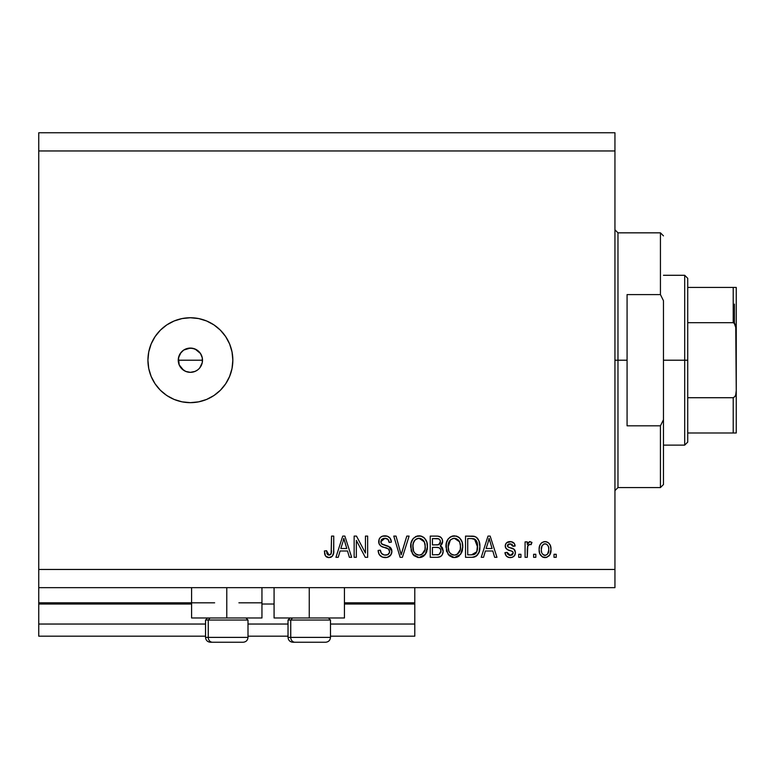 <?xml version="1.0" encoding="UTF-8"?>
<svg xmlns="http://www.w3.org/2000/svg" width="775" height="775" viewBox="0 0 775 775"><rect width="100%" height="100%" fill="white"/><g stroke="black" fill="none" stroke-linecap="round" stroke-linejoin="round"><path stroke-width="1.16" d="M414.79 636.178L330.489 636.178L414.79 636.178L414.79 624.04L330.489 624.04L414.79 624.04L414.79 604.025L344.439 604.025L414.79 604.025L414.79 636.178M288.029 636.178L248 636.178L288.029 636.178M205.54 636.178L38.75 636.178L205.54 636.178M288.029 624.04L248 624.04L288.029 624.04M205.54 624.04L38.75 624.04L38.75 636.178L38.75 624.04L205.54 624.04M274.079 604.025L261.95 604.025L274.079 604.025M38.75 602.911L38.75 604.025L191.59 604.025L38.75 604.025L38.75 624.04L38.75 602.814L191.59 602.814M414.79 602.814L414.79 587.653L414.79 602.814L344.439 602.814L414.79 602.814L414.79 604.025L414.79 602.911M238.903 602.814L261.95 602.814M214.646 602.814L38.75 602.814L38.75 587.653L38.75 602.814M261.95 617.975L191.59 617.975L226.775 617.975L226.775 587.653L226.775 617.975L261.95 617.975L261.95 587.653M344.439 617.975L274.079 617.975L309.254 617.975L309.254 587.653L309.254 617.975L344.439 617.975L344.439 587.653M178.483 357.827L179.18 355.551L178.25 360.21L179.18 364.851L178.483 357.837L181.011 352.509M197.586 369.966L195.019 371.409L190.379 372.339L185.738 371.409L181.805 368.784L185.738 371.419L190.379 372.339A12.129 12.129 0 0 1 178.25 360.21A12.129 12.129 0 0 1 190.379 348.072L183.782 350.029M183.53 350.193L182.018 351.414M190.379 402.661A42.46 42.46 0 0 1 147.928 360.21A42.46 42.46 0 0 1 190.379 317.75L198.662 318.564L206.625 320.986L213.968 324.909L220.4 330.189L225.68 336.621L229.603 343.955L232.025 351.927L232.839 360.21L232.025 368.493L229.603 376.456L225.68 383.79L220.4 390.232L213.968 395.512L206.625 399.435L198.662 401.847L190.379 402.661L182.096 401.847L174.133 399.435L166.79 395.512L160.357 390.232L155.078 383.79L151.154 376.456L148.742 368.493L147.928 360.21L148.742 351.927L151.154 343.955L155.078 336.621L160.357 330.189L166.79 324.909L174.133 320.986L182.096 318.564L190.379 317.75A42.46 42.46 0 0 1 232.839 360.21A42.46 42.46 0 0 1 190.379 402.661L182.096 401.847M180.294 353.468L183.646 350.116L188.015 348.304L192.743 348.304L197.121 350.116L200.463 353.468L202.275 357.837L202.275 362.584L199.756 367.902M202.275 357.837L201.994 356.713M38.75 132.757L614.943 132.757L614.943 150.96L38.75 150.96L38.75 569.46L614.943 569.46L614.943 150.96L614.943 587.653L38.75 587.653L614.943 587.653L614.943 569.46L38.75 569.46L38.75 587.653L38.75 150.96L614.943 150.96L614.943 132.757L38.75 132.757L38.75 150.96L38.75 132.757M356.345 557.322L356.345 540.427L356.345 557.322L354.146 557.322L354.146 536.097L356.49 536.097L365.442 553.021L365.442 536.097L367.65 536.097L367.65 557.322L365.287 557.322L356.345 540.427L365.287 557.322L367.65 557.322L367.65 536.097L365.442 536.097L365.442 553.021L356.49 536.097L354.146 536.097L354.146 557.322L356.345 557.322L354.146 557.322L354.146 536.097L356.49 536.097M391.908 551.422L390.803 555.036L387.132 557.409L382.433 557.157L379.198 554.512L378.123 550.434L380.331 550.163L381.445 553.389L384.429 555.045L387.733 554.667L389.631 552.275L388.633 549.078L381.271 546.298L379.082 543.827L379.101 539.303L380.438 537.356L382.482 536.164L387.355 536.213L390.193 538.296L391.356 542.161L389.157 542.442L387.975 539.39L384.913 538.305L382.094 539.09L380.912 542.268L382.327 544.379L390.009 547.169L391.462 549.068L391.908 551.422L388.633 546.346L381.581 543.847L380.883 541.686L384.913 538.305C387.539 538.402 388.953 539.788 389.157 542.442L391.356 542.161C391.046 538.131 388.876 536.019 384.836 535.825C381.048 535.961 378.994 537.898 378.675 541.638C379.043 544.961 380.951 546.908 384.4 547.47C387.277 547.683 389.05 549.02 389.709 551.48C389.399 553.931 387.965 555.142 385.417 555.123C382.308 554.929 380.612 553.273 380.331 550.163L378.123 550.434C378.394 554.939 380.757 557.322 385.223 557.603C389.292 557.487 391.52 555.423 391.908 551.422L391.724 549.833M401.595 553.166L406.798 536.097L409.093 536.097L402.409 557.322L400.123 557.322L393.778 536.097L396.044 536.097L401.15 554.842L406.798 536.097L409.093 536.097L406.798 536.097L401.15 554.842L396.044 536.097L393.778 536.097L400.123 557.322L402.409 557.322L400.123 557.322L393.778 536.097L396.044 536.097L400.675 552.933M419.062 557.603L414.015 555.665L411.157 550.802L411.041 543.091L413.094 538.693L416.204 536.358L420.99 536.058L424.516 538.102L426.831 542.122L427.451 547.741L426.337 552.623L423.373 556.295L419.062 557.603L425.31 554.357L427.471 546.733C427.635 540.562 424.836 536.92 419.081 535.825C413.211 536.959 410.401 540.679 410.663 546.995L412.804 554.27L419.062 557.603M454.353 557.603L449.306 555.665L446.448 550.802L446.332 543.091L448.386 538.693L451.496 536.358L456.272 536.058L459.798 538.102L462.123 542.122L462.733 547.741L461.619 552.623L458.664 556.295L454.353 557.603L460.602 554.357L462.762 546.733C462.917 540.562 460.127 536.92 454.373 535.825C448.502 536.959 445.693 540.679 445.945 546.995L448.095 554.27L454.353 557.603M483.532 557.322L485.382 550.986L483.532 557.322L481.236 557.322L488.017 536.097L490.168 536.097L496.949 557.322L494.653 557.322L492.803 550.986L485.382 550.986L492.803 550.986L494.653 557.322L496.949 557.322L490.168 536.097L488.017 536.097L481.236 557.322L483.532 557.322L481.236 557.322L488.017 536.097L490.168 536.097L496.949 557.322L494.653 557.322M556.227 554.29L556.227 557.322L554.018 557.322L554.018 554.29L556.227 554.29L554.018 554.29L554.018 557.322L556.227 557.322L554.018 557.322L554.018 554.29L556.227 554.29L556.227 557.322L556.227 554.29M550.986 549.446L549.775 554.929L546.462 557.438L542.384 556.915L539.768 553.728L539.129 549.611L539.613 545.92L541.26 543.139L543.672 541.773L546.423 541.773L548.797 543.11L550.318 545.387L550.986 549.446C551.17 545.009 549.194 542.393 545.058 541.609C540.863 542.413 538.887 545.077 539.129 549.611C538.906 554.115 540.882 556.789 545.058 557.603C549.301 556.77 551.277 554.048 550.986 549.446L550.967 550.163M535.825 554.29L535.825 557.322L533.617 557.322L533.617 554.29L535.825 554.29L533.617 554.29L533.617 557.322L535.825 557.322L533.617 557.322L533.617 554.29L535.825 554.29L535.825 557.322L535.825 554.29M527.804 545.765L527.271 557.322L525.072 557.322L525.072 541.89L527.271 541.89L527.271 544.35L529.383 541.677L531.96 542.442L531.137 544.641L529.354 544.389L527.998 545.377L527.271 549.32L527.668 546.172L529.645 544.37L531.137 544.641L531.96 542.442L529.877 541.609L527.271 544.35L527.271 541.89L525.072 541.89L525.072 557.322L527.271 557.322L525.072 557.322L525.072 541.89L527.271 541.89M520.936 554.29L520.936 557.322L518.727 557.322L518.727 554.29L520.936 554.29L518.727 554.29L518.727 557.322L520.936 557.322L518.727 557.322L518.727 554.29L520.936 554.29L520.936 557.322L520.936 554.29M515.423 552.623L514.61 555.52L512.207 557.312L509.204 557.535L506.521 556.266L504.942 552.643L507.15 552.362L508.09 554.59L510.357 555.394L512.333 554.832L513.215 553.001L512.604 551.509L507.722 549.737L505.668 547.906L505.3 545.087L506.647 542.713L511.045 541.667L514.251 543.391L515.143 546.026L512.943 546.298L512.12 544.447L510.192 543.817L508.361 544.176L507.441 545.891L508.352 547.111L514.067 549.262L515.423 552.623C515.172 549.833 513.563 548.245 510.599 547.867L508.119 546.985L507.422 545.707L510.192 543.817L512.943 546.298L515.143 546.026C514.736 543.13 513.06 541.667 510.115 541.609C507.141 541.648 505.513 543.12 505.222 546.017C505.755 548.797 507.567 550.376 510.628 550.744L512.711 551.597L513.215 553.001L510.357 555.394L507.15 552.362L504.942 552.643C505.348 555.782 507.102 557.438 510.202 557.603C513.438 557.487 515.181 555.82 515.423 552.623M471.781 557.322C477.545 556.46 480.238 552.875 479.861 546.598L478.989 552.236L476.218 556.198L472.731 557.293L465.523 557.322L465.523 536.097L473.205 536.174L476.218 537.153L478.882 540.708L479.861 546.598C480.2 542.074 478.543 538.712 474.881 536.494L465.523 536.097L465.523 557.322L471.781 557.322L465.523 557.322L465.523 536.097M436.771 557.322C440.868 557.293 443.009 555.21 443.193 551.093L442.263 554.774L440.491 556.576L437.41 557.312L430.232 557.322L430.232 536.097L437.933 536.155L440.975 537.414L442.215 539.255L442.603 542.093L442.05 543.982L440.268 545.881L442.535 548.012L443.193 551.093L440.268 545.881L442.641 541.434C442.322 537.898 440.384 536.116 436.819 536.097L430.232 536.097L430.232 557.322L436.771 557.322L430.232 557.322L430.232 536.097L436.819 536.097M338.239 557.322L340.089 550.986L338.239 557.322L335.943 557.322L342.724 536.097L344.875 536.097L351.656 557.322L349.37 557.322L347.51 550.986L340.089 550.986L347.51 550.986L349.37 557.322L351.656 557.322L344.875 536.097L342.724 536.097L335.943 557.322L338.239 557.322L335.943 557.322L342.724 536.097L344.875 536.097L351.656 557.322L349.37 557.322M330.353 557.428L327.999 557.525L325.926 556.469L324.773 554.299L324.367 550.986L326.575 550.705L327.098 553.834L328.348 555.016L329.762 555.016L331.109 553.854L331.535 536.097L333.744 536.097L333.589 552.943L332.243 556.285L328.949 557.603C332.572 556.886 334.17 554.522 333.744 550.512L333.744 536.097L331.535 536.097L331.245 553.515L329.046 555.123L326.575 550.705L324.367 550.986L325.442 555.82M180.294 366.943L179.18 364.851L183.646 370.295M200.463 366.943L198.943 368.803M232.025 368.493L232.839 360.21M188.015 348.304L192.743 348.304M200.463 353.468L195.029 349.002L197.121 350.116M202.275 362.574L202.507 360.21L178.25 360.21L202.507 360.21M195.029 349.002L190.379 348.072A12.129 12.129 0 0 1 202.507 360.21A12.129 12.129 0 0 1 190.379 372.339L192.743 372.107M190.379 372.339L188.015 372.107M178.483 362.574L178.25 360.21M183.646 350.116L185.738 349.002M195.048 371.409L196.976 370.382M544.35 557.564L543.692 557.438M542.975 557.206L542.393 556.925M542.374 556.905L540.408 555.007M539.381 552.352L539.187 551.006M539.148 548.913L539.129 549.611M539.613 545.91L539.933 545.048M540.378 544.215L541.26 543.139M541.803 542.665L542.364 542.297M543.692 541.764L544.36 541.648M544.709 541.618L545.406 541.618M545.784 541.657L546.888 541.909M547.712 542.287L548.274 542.665M548.807 543.12L549.281 543.624M550.327 545.406L550.715 546.695M550.725 546.753L550.967 548.758M550.366 553.67L550.153 554.212M549.785 554.919L548.913 556.024M546.976 557.283L545.803 557.564M539.942 545.038L539.613 545.92M543.227 544.418L544.06 543.972L542.025 545.881L541.337 549.601C541.076 546.54 542.297 544.612 544.999 543.817C547.78 544.563 549.039 546.491 548.778 549.601L548.632 547.654M548.632 551.548L548.778 549.601C549.039 552.662 547.818 554.59 545.116 555.394L547.567 554.125L548.768 550.076M541.589 552.071L541.367 550.57M545.978 543.963L543.924 544.021M548.642 547.673L548.322 546.443M548.419 546.733L547.605 545.145M547.528 545.048L545.958 543.953M547.382 544.883L546.404 544.137M547.702 553.951L548.08 553.331M548.225 553.021L548.429 552.43M542.539 554.125L545.116 555.394C542.335 554.648 541.076 552.72 541.337 549.601L541.367 548.642M527.852 543.139L528.269 542.49M531.96 542.442L530.768 544.534M531.137 544.641L529.083 544.467M529.335 544.399L528.211 545.077L527.494 546.947M527.271 557.322L527.271 549.32M508.487 557.39L509.185 557.535M507.286 556.867L505.697 555.123M505.455 554.6L504.942 552.643L507.15 552.362L507.441 553.563M507.489 553.679L508.09 554.59M509.621 555.336L511.8 555.142M513.195 553.263L513.195 552.623M513.215 553.001L512.478 551.442M511.965 551.199L510.638 550.754M509.727 550.463L509.01 550.231M506.976 549.339L508.758 550.143M506.947 549.32L505.746 548.051M505.668 547.915L506.23 548.71M505.658 547.896L505.329 547.005M505.562 544.195L506.647 542.723M507.422 542.2L507.974 541.948M508.855 541.715L508.274 541.851M511.045 541.667L510.115 541.609M511.946 541.861L513.602 542.713M513.622 542.732L514.242 543.382M514.697 544.224L514.978 545.087M515.075 545.561L512.943 546.298L512.701 545.309M507.683 544.806L508.361 544.176M507.489 545.242L507.47 546.075M507.422 545.707L507.799 546.704M511.519 548.158L512.352 548.438M514.687 549.921L515.007 550.502M514.881 555.065L513.302 556.799M513.951 556.295L512.236 557.303M512.197 557.312L510.715 557.583M505.629 555.007L506.521 556.266M514.978 545.106L514.697 544.215M511.171 550.918L511.703 551.102M509.737 555.355L509.146 555.22M488.899 539.322L488.105 542.326L489.093 538.305L492.077 548.506L486.109 548.506L488.105 542.326L486.109 548.506L492.077 548.506L489.093 538.305L488.889 539.361M490.081 541.958L489.858 541.192M471.5 536.097L473.215 536.174M473.448 536.193L474.465 536.368M476.218 537.153L477.323 538.131M477.671 538.548L478.204 539.342M478.882 540.708L479.647 543.604M479.657 543.633L479.802 545.048M479.783 548.477L479.725 549.01M479.502 550.405L479.289 551.306M479.221 551.519L478.998 552.207M477.671 554.774L477.051 555.501L477.671 554.774M474.649 556.934L475.995 556.343M474.61 556.954L473.69 557.167M473.544 557.196L472.769 557.283M477.4 543.537L475.366 539.584L471.452 538.577L474.455 539.003L477.642 547.227L477.536 544.408L476.809 551.752L477.487 549.039M477.381 543.43L477.264 542.917M473.573 554.648L475.433 553.796L476.809 551.752L471.51 554.842L474.31 554.435M467.722 554.842L467.722 538.577L471.452 538.577L467.722 538.577L467.722 554.842L471.51 554.842L467.722 554.842M476.48 540.96L476.102 540.378M477.352 549.853L477.642 546.026M472.789 554.774L473.438 554.677M446.749 551.732L446.439 550.792M445.974 545.988L446.894 541.221M447.843 539.4L448.357 538.722M449.539 537.53L451.496 536.358M452.416 536.058L453.394 535.874M456.281 536.058L457.202 536.358M458.054 536.775L459.875 538.179M458.994 537.395L459.788 538.092M460.863 539.429L461.367 540.311M462.51 549.746L462.307 550.686M462.152 551.219L461.425 553.04M459.372 555.723L458.722 556.247M458.635 556.314L457.153 557.109M456.988 557.167L455.409 557.535M453.288 557.535L452.571 557.409M452.513 557.399L449.297 555.656M448.667 554.997L448.095 554.27M462.733 547.741L462.762 546.733M462.539 543.856L461.997 541.754M454.809 538.325L456.039 538.557L452.891 538.48L450.314 539.991L452.891 538.48M459.255 541.124L456.039 538.557L458.199 539.826M450.391 539.904L448.153 547.024C447.814 542.132 449.887 539.216 454.382 538.305L459.633 541.87L460.563 546.666C460.796 551.413 458.722 554.232 454.334 555.123L457.153 554.377L460.292 549.601L459.788 551.267M457.153 554.377L459.236 552.333L460.302 549.523M452.929 554.948L451.021 554.018L454.334 555.123C450.072 554.29 448.008 551.597 448.153 547.024L448.88 551.219L448.163 546.268L449.093 541.754M448.58 543.178L448.841 542.355L448.58 543.178M460.185 543.488L458.771 540.427M460.292 549.601L460.437 544.825L459.449 541.493M460.418 544.67L460.214 543.624M455.797 554.939L456.475 554.716M448.87 551.19L450.382 553.466M450.459 553.534L449.548 552.468M437.4 536.106L438.999 536.339M439.522 536.503L440.452 536.988M441.111 537.55L441.682 538.257M441.702 538.296L442.205 539.216M442.225 539.264L442.535 540.32M442.515 542.674L440.859 545.455M440.994 546.268L441.595 546.733M442.225 547.489L442.525 548.002M443.155 550.298L443.164 551.732M443.097 552.391L442.806 553.592M442.283 554.755L441.508 555.791M441.023 556.217L440.52 556.557M440.026 556.799L439.067 557.099M438.049 557.264L437.429 557.312M441.595 546.743L440.975 546.249M442.641 541.434L442.612 540.873M440.074 536.755L439.028 536.348M440.888 552.178L440.985 551.112L438.95 554.58L440.888 552.178L440.694 549.465L438.979 547.722L436.499 547.402C439.251 547.218 440.743 548.458 440.985 551.112C440.743 548.458 439.251 547.218 436.499 547.402L432.44 547.402L436.499 547.402M438.718 538.848L432.44 538.577L432.44 544.922L437.972 544.835L439.997 543.604L440.433 541.783L438.505 544.718L432.44 544.922L432.44 538.577L436.044 538.577C438.679 538.247 440.142 539.313 440.433 541.783L440.152 540.262M440.345 542.732L440.152 540.243L438.408 538.761M438.03 538.693L437.003 538.596M438.505 544.718L439.028 544.496M439.347 544.292L440.278 542.994M432.44 554.842L432.44 547.402L432.44 554.842L438.95 554.58L432.44 554.842M438.175 554.764L438.95 554.58M436.335 544.922L437.42 544.883M439.735 539.565L439.144 539.051M436.838 538.596L436.044 538.577M412.281 553.466L413.375 554.997M411.467 551.742L411.167 550.841M410.75 544.98L411.031 543.13M411.041 543.091L411.612 541.221M412.562 539.4L413.065 538.732M413.753 537.976L413.094 538.693M415.332 536.775L416.204 536.358M417.134 536.058L418.083 535.874M419.566 535.835L420.341 535.922M420.99 536.058L421.91 536.358L420.99 536.058M422.772 536.775L424.593 538.179M423.702 537.395L424.497 538.092M425.582 539.439L426.085 540.311M427.451 547.741L427.471 546.733M427.364 548.748L427.219 549.737M426.87 551.219L426.347 552.594M425.872 553.515L424.739 555.065M424.09 555.723L423.441 556.247M423.344 556.314L421.862 557.109M421.697 557.167L420.147 557.535M417.996 557.535L414.015 555.656M427.054 542.917L426.715 541.754M419.517 538.325L420.748 538.557L417.599 538.48L415.022 539.991L416.204 539.051M423.964 541.124L420.748 538.557L422.908 539.826M413.249 543.372L412.862 547.024C412.523 542.132 414.606 539.216 419.101 538.305L424.351 541.87L425.272 546.666C425.514 551.413 423.441 554.232 419.052 555.123L421.862 554.377L425 549.601L424.497 551.267M421.862 554.377L423.944 552.333L425.02 549.523M417.638 554.948L415.729 554.018L419.052 555.123C414.79 554.29 412.726 551.597 412.862 547.024L413.588 551.219L412.92 545.513M413.802 541.754L412.998 544.767M415.109 539.904L413.308 543.13M424.894 543.488L423.479 540.427M425 549.601L425.155 544.825L424.167 541.493M425.136 544.67L424.933 543.624M420.505 554.939L421.193 554.716M413.579 551.19L415.1 553.466M415.168 553.534L414.267 552.468M402.409 557.322L409.093 536.097L402.409 557.322M383.809 557.496L381.436 556.692M380.06 555.627L379.198 554.503M378.123 550.434L380.331 550.163L380.467 551.132M380.932 552.604L381.426 553.369M382.569 554.357L381.784 553.757M384.429 555.045L385.417 555.123M386.405 555.055L386.987 554.939M389.234 549.746L388.633 549.078M387.781 548.564L386.153 547.973M381.755 546.549L380.36 545.639M380.418 545.697L379.091 543.837M379.082 543.827L379.721 544.932M378.897 543.275L378.772 542.752M378.704 542.2L378.704 541.037M380.293 537.501L379.76 538.112M381.397 536.649L382.24 536.252M382.54 536.145L383.654 535.903M386.124 535.913L387.326 536.203M387.374 536.213L388.643 536.823M390.193 538.305L389.554 537.55M390.91 539.681L391.23 540.873M391.317 541.522L391.356 542.161L389.157 542.442L389.04 541.609M388.227 539.671L388.711 540.504M387.975 539.39L387.297 538.857M386.551 538.538L385.747 538.354M385.718 538.354L383.732 538.402M383.441 538.47L381.765 539.4M381.562 539.623L381.174 540.243M380.903 541.318L381.019 542.81M381.242 543.372L381.93 544.147M382.792 544.592L383.732 544.922M383.887 544.97L383.179 544.738M385.911 545.493L386.812 545.736M389.883 547.072L390.552 547.673M390.639 547.76L391.433 548.991M391.482 549.117L391.762 549.998M391.792 552.711L390.145 555.83M389.941 556.024L387.752 557.254M391.423 553.922L391.792 552.691M384.439 545.125L383.925 544.98M381.029 542.829L380.883 541.686M386.115 535.913L385.475 535.845M383.644 535.903L382.482 536.164M379.401 538.654L379.101 539.303M381.271 546.298L381.765 546.559M365.442 536.097L367.65 536.097L367.65 557.322L365.287 557.322M343.112 541.337L343.8 538.305L346.783 548.506L340.816 548.506L342.812 542.326L340.816 548.506L346.783 548.506L344.371 540.495M344.788 541.958L344.565 541.192M343.8 538.305L344.071 539.41L343.8 538.305L343.373 540.33M325.258 555.52L324.987 554.929M324.764 554.29L324.609 553.67M324.367 550.986L326.575 550.705L326.614 551.422M326.788 552.817L326.972 553.505M327.069 553.767L327.728 554.677M329.046 555.123L330.412 554.677M330.944 554.144L331.438 552.517M331.487 552.091L331.535 550.676M331.535 536.097L333.744 536.097L333.744 550.512M332.591 555.849L333.531 553.292M333.405 553.922L333.124 554.832M332.233 556.295L331.312 557.031M331.283 557.041L330.673 557.322M325.626 556.101L328.949 557.603M328.474 557.583L327.941 557.516M327.098 557.264L326.217 556.741M548.778 549.601L548.768 549.117M548.061 545.842L547.528 545.038M545.484 543.847L544.525 543.856M543.294 554.822L544.157 555.258M544.631 555.365L545.59 555.355M489.655 540.495L489.509 539.952M489.364 539.41L489.093 538.305M476.005 553.195L477.206 550.492M477.545 548.545L477.642 547.227M477.08 542.287L476.896 541.783M475.366 539.584L474.097 538.867M473.728 538.77L471.452 538.577M454.382 538.305L453.627 538.344M450.314 539.991L449.393 541.183M453.627 555.074L455.07 555.074M460.495 548.138L460.437 544.825M436.819 554.842L437.894 554.793M419.101 538.305L418.345 538.344M417.599 538.48L416.882 538.722M415.022 539.991L414.102 541.183M418.335 555.074L419.788 555.074M425.213 548.138L425.155 544.825M247.797 637.389L208.252 637.389L208.252 620.039L210.054 617.975L208.252 620.039L248 620.039L208.252 620.039L208.252 637.389A4.853 4.233 90 0 0 212.486 642.243L242.992 642.243M207.603 617.975L205.54 620.039L208.252 620.039L205.54 620.039L205.54 637.389C205.84 640.324 207.458 641.942 210.393 642.243C207.458 641.942 205.84 640.324 205.54 637.389L248 637.389C247.709 640.324 246.092 641.942 243.147 642.243C246.092 641.942 247.709 640.324 248 637.389L248 620.039L245.937 617.975M210.509 642.243L243.098 642.243M212.486 642.243A4.853 4.233 -90 0 1 208.252 637.389M330.276 637.389L290.741 637.389L290.741 620.039L292.533 617.975L290.741 620.039L330.489 620.039L290.741 620.039L290.741 637.389A4.853 4.233 90 0 0 294.975 642.243L325.471 642.243M290.092 617.975L288.029 620.039L290.741 620.039L288.029 620.039L288.029 637.389L330.489 637.389C330.189 640.324 328.571 641.942 325.636 642.243C328.571 641.942 330.189 640.324 330.489 637.389L330.489 620.039L328.426 617.975M292.998 642.243L325.587 642.243M294.975 642.243A4.853 4.233 -90 0 1 290.741 637.389M614.943 229.807L617.975 232.839L617.975 360.21L627.072 360.21L627.072 294.597L660.436 294.597L663.468 300.7L663.468 419.711L660.436 425.814L660.436 487.572L660.436 425.814L627.072 425.814L627.072 360.21L617.975 360.21L617.975 232.839L617.975 360.21L614.943 360.21L617.975 360.21L617.975 487.572L614.943 490.604M660.436 294.597L660.436 232.839L660.436 294.597L663.468 300.7L663.468 484.54L663.468 419.711L660.436 425.814L627.072 425.814L627.072 294.597L660.436 294.597M617.975 360.21L617.975 487.572L617.975 360.21M734.429 304.1L734.429 323.252L734.429 304.1M733.218 432.993L687.725 432.993L687.725 360.21L684.693 360.21L684.693 445.121L684.693 360.21L663.468 360.21L684.693 360.21L684.693 275.29L684.693 360.21L687.725 360.21L687.725 442.089L687.725 432.993L736.25 432.993L736.25 390.532L735.746 394.669L734.903 396.587L733.218 397.72L687.725 397.72L733.218 397.72L733.218 432.993L733.218 397.72L734.903 396.587L735.746 394.669L736.25 390.532L736.25 432.993L735.746 432.993M733.218 322.691L687.725 322.691L687.725 360.21L687.725 278.322L687.725 322.691L733.218 322.691L734.903 323.824L735.737 325.742L736.25 390.532L736.25 287.428L687.725 287.428L733.218 287.428L733.218 322.691L733.218 287.428L736.25 287.428L736.25 329.879L735.785 325.887M734.196 323.049L736.221 328.832L735.737 325.742M734.196 432.993L736.221 432.993L734.196 432.993M191.59 617.975L191.59 587.653M274.079 617.975L274.079 587.653M288.029 637.389C288.329 640.324 289.947 641.942 292.882 642.243C289.947 641.942 288.329 640.324 288.029 637.389M663.468 484.54L660.436 487.572L617.975 487.572M617.975 232.839L660.436 232.839L663.468 235.871M687.725 442.089L684.693 445.121L663.468 445.121M663.468 275.29L684.693 275.29L687.725 278.322"/></g></svg>
